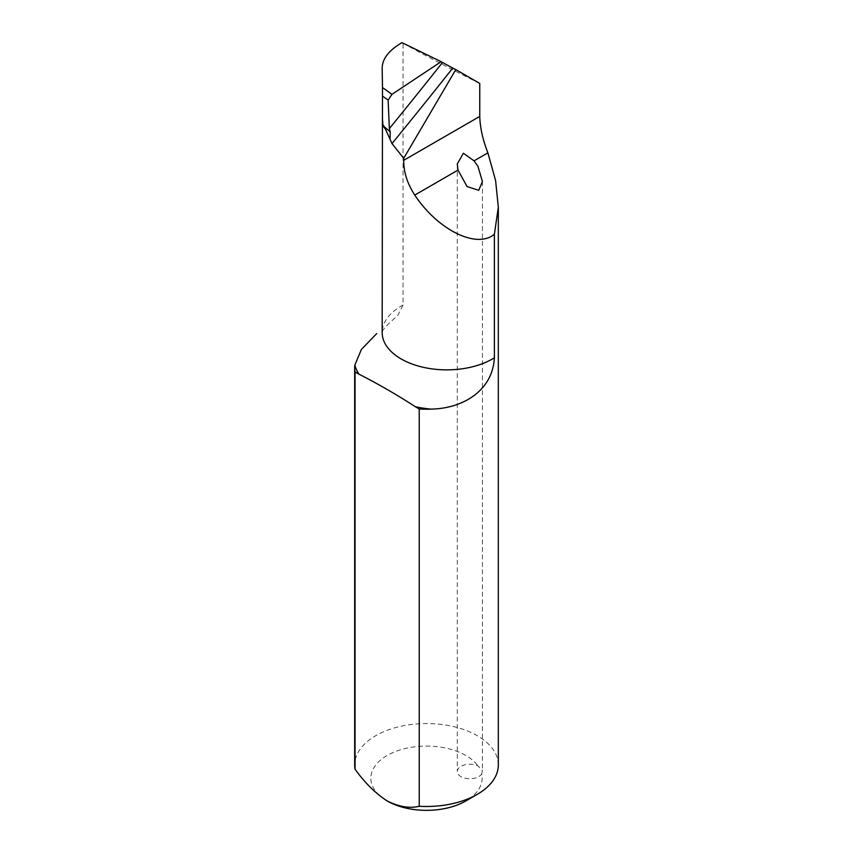 <?xml version="1.0" encoding="UTF-8"?>
<svg xmlns="http://www.w3.org/2000/svg" width="853" height="853" viewBox="0 0 853 853"><rect width="100%" height="100%" fill="white"/><g stroke="black" fill="none" stroke-linecap="round" stroke-linejoin="round"><path stroke-width="0.64" stroke-dasharray="4.26 3.2" d="M481.678 773.98L482.414 770.323L477.947 765.951A12.571 7.261 0 0 0 464.554 764.928A12.571 7.261 0 0 0 457.293 771.507A12.571 7.261 0 0 0 467.689 778.65A12.571 7.261 0 0 0 481.678 773.98A55.658 32.137 180 0 1 465.855 800.935M385.631 800.029A55.658 32.137 180 0 1 396.517 751.141A55.658 32.137 180 0 1 477.947 765.951M498.323 765.024A71.823 41.466 0 0 0 426.5 723.557A71.823 41.466 0 0 0 354.677 765.024M386.366 131.266C383.626 126.916 382.229 121.648 382.176 115.454M403.053 305.075A64.636 37.319 0 0 0 382.176 332.542C383.338 332.03 378.689 333.854 388.573 323.82L397.882 315.269L403.053 305.075L403.053 43.268L401.966 42.65M403.053 43.268C428.035 57.044 462.582 75.128 479.759 83.434M385.417 129.123L383.434 124.335L382.176 115.56M457.293 164.533L457.293 771.507M482.425 181.593L482.425 770.323"/><path stroke-width="1.28" d="M415.39 406.753L419.239 408.982A71.823 41.466 0 0 0 430.893 409.109A93.372 53.91 180 0 1 415.39 406.753C396.549 394.566 377.719 383.69 358.9 374.136A93.372 53.91 180 0 1 354.816 365.191A71.823 41.466 0 0 0 354.677 367.728L354.677 765.024A71.823 41.466 0 0 0 355.051 769.214C364.689 782.67 375.395 793.247 387.145 800.935C398.863 806.81 409.557 808.591 419.239 806.277A71.823 41.466 0 0 0 477.285 794.335L465.855 800.935A55.658 32.137 180 0 1 387.145 800.935A55.658 32.137 180 0 1 385.631 800.029M477.285 794.335A71.823 41.466 0 0 0 498.323 765.024L498.323 207.226L494.388 234.191L494.388 357.802C492.661 390.855 462.571 408.662 430.893 409.109M494.388 234.191C476.923 249.268 437.898 230.097 414.771 195.07C407.265 183.523 403.586 171.943 403.714 160.321L403.714 158.295L455.801 69.605L479.759 83.434L479.759 116.413C480.111 127.769 482.819 139.913 487.884 152.858L495.604 180.58L498.323 207.226M474.055 160.844L463.382 153.231L457.283 163.925L458.008 170.099L467.081 186.551L478.746 190.304L482.425 181.593L477.947 166.346L474.055 160.844L487.884 152.858M455.801 69.605L452.772 68.059A2244.382 771.954 -50.2 0 1 391.996 143.592L385.428 129.112L382.304 125.06L390.216 131.82L389.363 128.59A2235.404 768.873 129.8 0 0 442.472 62.514L441.161 61.683L391.943 94.363L388.126 100.132L389.363 128.59M441.161 61.683L401.966 42.65C388.957 50.295 382.357 58.74 382.176 67.984L382.485 87.507L391.943 94.363M494.388 357.802A64.636 37.319 0 0 1 423.323 367.312A64.636 37.319 0 0 1 382.176 332.542L382.485 87.507M391.996 143.592L403.714 158.295M390.109 138.463L390.216 131.82M419.239 408.982L419.239 806.277M354.677 367.728A71.823 41.466 0 0 0 355.051 371.919L355.051 769.214M354.816 365.191L361.395 349.431L376.749 333.555M355.051 371.919L358.9 374.136M452.772 68.059L442.472 62.514M458.008 170.099L414.771 195.07M479.759 116.413L403.714 160.321M388.126 100.132L382.549 96.09M457.293 163.925L457.293 164.533"/></g></svg>
